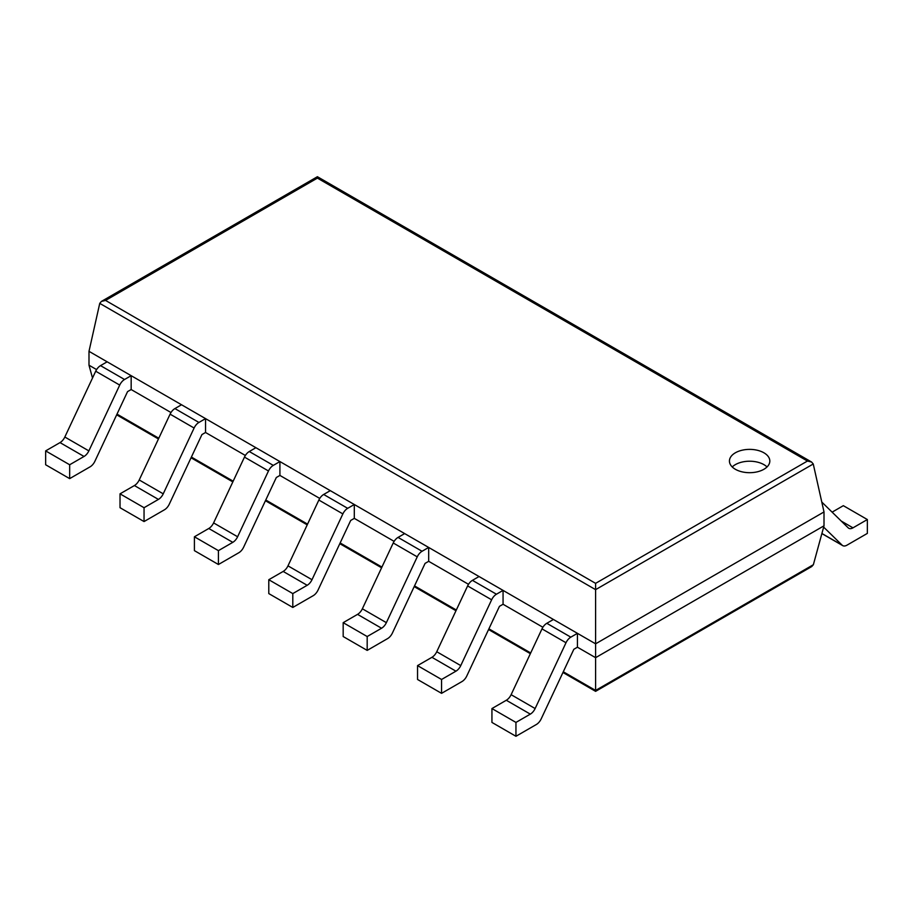 <?xml version="1.0" encoding="UTF-8"?>
<svg xmlns="http://www.w3.org/2000/svg" width="913" height="913" viewBox="0 0 913 913"><rect width="100%" height="100%" fill="white"/><g stroke="black" fill="none" stroke-linecap="round" stroke-linejoin="round"><path stroke-width="1.37" d="M813.255 463.987L824.005 511.942L824.005 525.808L813.369 564.702L811.725 566.562L595.596 691.346L595.596 583.35L105.554 300.423L101.411 301.416L99.745 303.367L595.596 589.65L813.255 463.987L811.589 462.035L807.446 461.042L595.596 583.35M824.005 511.942L595.596 643.825L88.995 351.334L88.995 365.2L92.51 378.039M824.005 525.808L595.596 657.68L577.438 647.203L573.843 649.28L541.169 718.919A8.491 4.896 120 0 1 536.353 724.5L515.948 736.289L515.948 722.423L530.316 714.126A8.491 4.896 120 0 0 535.132 708.545L566.003 642.741A8.491 4.896 -60 0 1 570.819 637.16L577.438 633.337L577.438 647.203M88.995 365.2L96.595 369.594M131.164 389.543L131.164 375.677L107.141 361.81L100.521 365.634A8.491 4.896 -60 0 0 95.705 371.214L64.834 437.019A8.491 4.896 120 0 1 60.018 442.6L45.65 450.896L45.65 464.763L69.662 478.629L90.067 466.84A8.491 4.896 120 0 0 94.895 461.259L127.558 391.62L131.164 389.543L170.982 412.528M205.539 432.488L205.539 418.622L181.527 404.756L174.908 408.579A8.491 4.896 -60 0 0 170.092 414.16L139.221 479.964A8.491 4.896 120 0 1 134.405 485.545L120.025 493.842L120.025 507.708L144.049 521.563L164.454 509.785A8.491 4.896 120 0 0 169.27 504.204L201.944 434.565L205.539 432.488L245.357 455.473M279.914 475.433L279.914 461.567L255.902 447.701L249.283 451.524A8.491 4.896 -60 0 0 244.467 457.105L213.596 522.909A8.491 4.896 120 0 1 208.78 528.49L194.412 536.787L194.412 550.642L218.424 564.508L238.829 552.73A8.491 4.896 120 0 0 243.645 547.149L276.319 477.51L279.914 475.433L319.744 498.418M354.301 518.367L354.301 504.512L330.289 490.646L323.67 494.469A8.491 4.896 -60 0 0 318.854 500.05L287.983 565.855A8.491 4.896 120 0 1 283.167 571.435L268.787 579.721L268.787 593.587L292.799 607.453L313.216 595.675A8.491 4.896 120 0 0 318.032 590.095L350.695 520.456L354.301 518.367L394.119 541.363M428.676 561.312L428.676 547.446L404.664 533.591L398.045 537.403A8.491 4.896 -60 0 0 393.229 542.984L362.358 608.788A8.491 4.896 120 0 1 357.542 614.369L343.174 622.666L343.174 636.532L367.186 650.398L387.591 638.609A8.491 4.896 120 0 0 392.407 633.029L425.081 563.389L428.676 561.312L468.506 584.309M503.063 604.258L503.063 590.391L479.051 576.525L472.432 580.348A8.491 4.896 -60 0 0 467.616 585.929L436.745 651.734A8.491 4.896 120 0 1 431.929 657.314L417.549 665.611L417.549 679.477L441.561 693.344L461.978 681.555A8.491 4.896 120 0 0 466.794 675.974L499.457 606.335L503.063 604.258L542.881 627.254M88.995 351.334L99.745 303.367M811.589 462.035L317.404 176.711L317.404 178.115L807.446 461.042M735.353 469.282A20.189 11.652 0 0 0 757.356 471.804A20.189 11.652 0 0 0 769.819 461.042A20.189 11.652 0 0 0 749.63 449.379A20.189 11.652 0 0 0 729.441 461.042A20.189 11.652 0 0 0 735.353 469.282M767.023 466.954A20.189 11.652 0 0 0 732.237 466.954M832.12 512.147L843.338 505.676L867.35 519.543L852.982 527.84A8.491 4.896 -60 0 1 848.736 528.25A8.491 4.896 -60 0 1 848.166 527.817L821.791 502.059M867.35 519.543L867.35 533.397L846.944 545.187A8.491 4.896 -60 0 1 842.699 545.609A8.491 4.896 -60 0 1 842.128 545.164L823.652 527.121M577.438 633.337L553.426 619.471L546.807 623.294A8.491 4.896 -60 0 0 541.991 628.874L511.12 694.679A8.491 4.896 120 0 1 506.304 700.26L491.936 708.556L515.948 722.423M515.948 736.289L491.936 722.423L491.936 708.556M431.929 657.314L455.941 671.181L441.561 679.477L417.549 665.611M503.063 590.391L496.444 594.215A8.491 4.896 -60 0 0 491.628 599.795L460.757 665.6A8.491 4.896 120 0 1 455.941 671.181M441.561 693.344L441.561 679.477M357.542 614.369L381.554 628.235L367.186 636.532L343.174 622.666M428.676 547.446L422.057 551.269A8.491 4.896 -60 0 0 417.241 556.85L386.37 622.655A8.491 4.896 120 0 1 381.554 628.235M367.186 650.398L367.186 636.532M283.167 571.435L307.179 585.29L292.799 593.587L268.787 579.721M354.301 504.512L347.682 508.324A8.491 4.896 -60 0 0 342.866 513.905L311.995 579.709A8.491 4.896 120 0 1 307.179 585.29M292.799 607.453L292.799 593.587M208.78 528.49L232.792 542.345L218.424 550.642L194.412 536.787M279.914 461.567L273.295 465.39A8.491 4.896 -60 0 0 268.479 470.971L237.608 536.764A8.491 4.896 120 0 1 232.792 542.345M218.424 564.508L218.424 550.642M134.405 485.545L158.417 499.411L144.049 507.708L120.025 493.842M205.539 418.622L198.92 422.445A8.491 4.896 -60 0 0 194.104 428.026L163.233 493.83A8.491 4.896 120 0 1 158.417 499.411M144.049 521.563L144.049 507.708M60.018 442.6L84.03 456.466L69.662 464.763L45.65 450.896M131.164 375.677L124.545 379.5A8.491 4.896 -60 0 0 119.717 385.081L88.858 450.885A8.491 4.896 120 0 1 84.03 456.466M69.662 478.629L69.662 464.763M813.369 564.702L595.596 690.433L563.287 671.774M117.001 414.114L158.794 438.24M191.388 457.059L233.169 481.185M265.763 500.004L307.555 524.13M340.15 542.95L381.931 567.076M414.525 585.895L456.317 610.01M488.911 628.829L530.693 652.955M317.404 178.115L105.554 300.423M841.238 521.061L852.982 527.84M821.905 533.5L842.128 545.164M506.304 700.26L530.316 714.126M511.12 694.679L535.132 708.545M541.991 628.874L566.003 642.741M546.807 623.294L570.819 637.16M436.745 651.734L460.757 665.6M467.616 585.929L491.628 599.795M472.432 580.348L496.444 594.215M362.358 608.788L386.37 622.655M393.229 542.984L417.241 556.85M398.045 537.403L422.057 551.269M287.983 565.855L311.995 579.709M318.854 500.05L342.866 513.905M323.67 494.469L347.682 508.324M213.596 522.909L237.608 536.764M244.467 457.105L268.479 470.971M249.283 451.524L273.295 465.39M139.221 479.964L163.233 493.83M170.092 414.16L194.104 428.026M174.908 408.579L198.92 422.445M64.834 437.019L88.858 450.885M95.705 371.214L119.717 385.081M100.521 365.634L124.545 379.5M116.67 414.833L158.451 438.959M191.045 457.778L232.838 481.904M265.432 500.723L307.213 524.849M339.807 543.669L381.6 567.795M414.194 586.614L455.975 610.74M488.569 629.548L530.362 653.674M562.956 672.493L595.596 691.346M317.404 176.711L101.411 301.416M821.883 533.591L842.699 545.609"/></g></svg>
